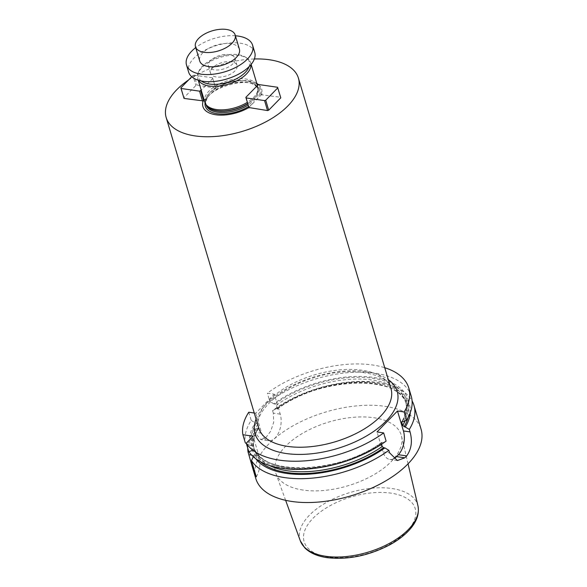 <?xml version="1.0" encoding="UTF-8"?>
<svg xmlns="http://www.w3.org/2000/svg" width="587" height="587" viewBox="0 0 587 587"><rect width="100%" height="100%" fill="white"/><g stroke="black" fill="none" stroke-linecap="round" stroke-linejoin="round"><path stroke-width="0.44" stroke-dasharray="2.94 2.2" d="M255.793 478.53A86.238 43.768 163.4 0 1 325.939 411.949A86.238 43.768 163.4 0 1 421.084 429.258M247.743 448.16A86.238 43.768 163.4 0 1 253.973 429.669L254.714 432.164L260.672 439.582L268.464 440.72A17.25 10.023 98.3 0 0 278.803 432.355A17.25 10.023 98.3 0 0 280.241 414.136L274.298 394.193L267.371 393.187A86.238 43.768 163.4 0 1 384.742 367.711M280.241 414.136L273.315 413.131L273.733 422.134L270.732 431.166L265.808 437.66L260.672 439.582M273.315 413.131L272.566 410.629A86.238 43.768 163.4 0 1 412.089 400.921M381.572 444.234L381.293 443.288L382.049 442.378L383.296 442.561A82.143 41.692 163.4 0 1 252.183 450.376L253.268 449.26L254.538 449.356L255.492 452.562L254.861 454.602L253.298 456.708M383.296 442.561L386.099 441.101M248.705 451.388L252.183 450.376M411.216 396.144A86.238 43.768 -16.6 0 0 354.908 372.224A86.238 43.768 -16.6 0 0 269.807 401.383L267.371 393.187M272.566 410.629L275.362 409.168L276.602 409.344L277.35 408.435L276.396 405.228L275.01 404.003L273.769 403.827A82.143 41.692 163.4 0 1 372.723 377.316A82.143 41.692 163.4 0 1 403.753 421.62M273.769 403.827L269.807 401.383M255.697 458.674A82.143 41.692 163.4 0 1 253.775 455.717M275.362 409.168A82.143 41.692 163.4 0 1 363.258 381.785A82.143 41.692 163.4 0 1 410.291 412.58M381.528 442.459C341.443 473.107 263.901 476.373 254.487 449.224L254.538 449.356A79.34 40.268 163.4 0 0 381.293 443.288M381.491 442.481L382.049 442.378A80.632 40.929 163.4 0 1 253.268 449.26M408.046 417.577A80.632 40.929 163.4 0 0 366.604 382.805A80.632 40.929 163.4 0 0 276.602 409.344L277.159 409.242M249.013 451.851L251.838 450.853L253.459 451.087L254.567 450.229L253.606 447.023L251.874 445.746L250.245 445.511A82.143 41.692 163.4 0 1 255.169 422.86L256.409 423.044L257.796 424.262L258.698 428.128M250.245 445.511L246.342 443.464M248.771 412.221L251.214 420.417A86.238 43.768 -16.6 0 0 245.337 442.928M251.214 420.417L255.169 422.86M251.838 450.853A82.143 41.692 163.4 0 1 256.761 428.202L253.973 429.669M254.567 450.229A79.34 40.268 163.4 0 1 254.391 449.679L253.437 446.472A79.34 40.268 163.4 0 0 253.606 447.023L253.437 446.472A79.34 40.268 163.4 0 1 257.796 424.262M258.728 428.092C253.907 435.943 252.461 443.141 254.391 449.679A79.34 40.268 163.4 0 1 258.75 427.468L258.001 428.385L256.761 428.202M254.266 413.021L255.705 413.233L274.298 394.193M303.097 490.072A65.553 33.276 163.4 0 1 275.927 473.555A65.553 33.276 163.4 0 1 328.933 422.009A65.553 33.276 163.4 0 1 401.515 436.112A65.553 33.276 163.4 0 1 371.696 475.954A65.553 33.276 163.4 0 1 303.097 490.072M255.705 413.233L261.648 433.169A17.25 10.023 98.3 0 0 268.464 440.72M256.292 476.857A17.25 10.023 98.3 0 0 259.021 456.158L253.078 436.214M393.481 458.829A17.25 10.023 -81.7 0 1 389.79 459.43A17.25 10.023 -81.7 0 1 382.973 451.88L377.023 431.944M188.603 79.949A68.995 35.015 163.4 0 1 254.369 58.964M203.696 100.803L211.746 92.856L215.671 88.145A30.641 15.548 163.4 0 1 256.812 83.479M258.647 84.741A30.641 15.548 163.4 0 1 261.384 94.786L280.549 97.244L280.784 97.824M248.844 107.362L261.384 94.786M215.671 88.145L197.056 85.115L195.897 85.489L183.812 97.86M204.79 102.167A27.596 14.007 163.4 0 1 227.235 80.859A27.596 14.007 163.4 0 1 257.686 86.399A27.596 14.007 163.4 0 1 257.979 88.615A27.596 14.007 163.4 0 1 253.467 97.508A27.596 14.007 163.4 0 1 247.347 102.336M198.479 80.265A27.596 14.007 163.4 0 1 197.782 78.665A27.596 14.007 163.4 0 1 197.995 73.632A27.596 14.007 163.4 0 1 220.228 57.357A27.596 14.007 163.4 0 1 247.736 58.803A27.596 14.007 163.4 0 1 250.678 62.897A27.596 14.007 163.4 0 1 250.972 64.614M201.194 80.947A26.598 13.501 163.4 0 1 198.523 72.106A26.598 13.501 163.4 0 1 219.949 56.418A26.598 13.501 163.4 0 1 246.467 57.812A26.598 13.501 163.4 0 1 249.071 66.676M212.692 67.747A13.802 7 -16.6 0 0 210.579 73.302A13.802 7 -16.6 0 0 225.804 76.068A13.802 7 -16.6 0 0 237.031 65.414A13.802 7 -16.6 0 0 226.721 61.679A13.802 7 -16.6 0 0 212.692 67.747M280.549 97.244L277.578 87.272M262.073 94.558L259.102 84.594M260.929 94.991L257.942 84.968M191.729 76.743L192.925 75.518L195.897 85.489M192.925 75.518L194.084 75.143L197.056 85.115M194.084 75.143L212.567 77.829L215.539 87.801M212.567 77.829L215.781 88.432M212.795 78.409L201.231 90.237M210.572 60.622A13.802 7 -16.6 0 0 208.458 66.177A13.802 7 -16.6 0 0 223.684 68.95A13.802 7 -16.6 0 0 234.903 58.296A13.802 7 -16.6 0 0 224.601 54.554A13.802 7 -16.6 0 0 210.572 60.622M254.743 52.382A34.494 17.507 -16.6 0 0 228.974 43.027A34.494 17.507 -16.6 0 0 193.901 58.201A34.494 17.507 -16.6 0 0 188.625 72.091M235.394 35.778A34.494 17.507 -16.6 0 0 195.72 47.606M239.393 49.205A20.699 10.507 -16.6 0 0 223.933 43.592A20.699 10.507 -16.6 0 0 202.889 52.698A20.699 10.507 -16.6 0 0 199.727 61.026M275.01 404.003A80.632 40.929 163.4 0 1 371.909 378.145A80.632 40.929 163.4 0 1 402.506 421.437M276.396 405.228A79.34 40.268 163.4 0 1 354.35 379.114A79.34 40.268 163.4 0 1 405.507 401.141A79.34 40.268 163.4 0 1 402.278 421.429M269.33 465.462A79.34 40.268 163.4 0 1 255.492 452.562M277.35 408.435A79.34 40.268 163.4 0 1 355.304 382.32A79.34 40.268 163.4 0 1 406.461 404.348A79.34 40.268 163.4 0 1 405.023 420.96M260.312 461.617A80.632 40.929 163.4 0 1 254.861 454.602M251.874 445.746A80.632 40.929 163.4 0 1 256.409 423.044M253.459 451.087A80.632 40.929 163.4 0 1 258.001 428.385M256.064 419.067A74.167 37.641 163.4 0 1 315.373 376.516A74.167 37.641 163.4 0 1 388.301 379.642M328.427 557.085A57.952 29.416 163.4 0 1 334.869 503.242A57.952 29.416 163.4 0 1 415.713 514.99A57.952 29.416 163.4 0 1 328.427 557.085M300.309 540.81A61.4 31.162 163.4 0 1 349.962 492.537A61.4 31.162 163.4 0 1 417.937 505.745M261.648 433.169L254.714 432.164M259.021 456.158L251.632 455.079M382.973 451.88L389.607 452.841M390.971 388.609A68.995 35.015 -16.6 0 0 314.852 374.763A68.995 35.015 -16.6 0 0 258.735 428.033C252.689 414.818 277.9 388.022 314.016 377.683C350.725 365.305 388.814 373.706 390.971 388.609M211.746 92.856A28.257 14.345 163.4 0 1 247.611 82.525A28.257 14.345 163.4 0 1 256.893 99.408M253.012 103.385A28.257 14.345 163.4 0 1 248.595 106.533M205.068 102.93A28.257 14.345 163.4 0 1 207.864 96.826M206.36 105.08A27.083 13.743 163.4 0 1 205.795 103.723A27.083 13.743 163.4 0 1 227.815 82.818A27.083 13.743 163.4 0 1 257.693 88.255L258.075 89.54C255.506 72.663 199.088 89.481 206.176 105.007A27.083 13.743 163.4 0 1 228.204 84.102A27.083 13.743 163.4 0 1 258.075 89.54A27.083 13.743 163.4 0 1 253.936 100.443A27.083 13.743 163.4 0 1 248.154 105.036M206.074 104.662L206.639 105.499A27.112 13.765 163.4 0 1 227.749 82.576A27.112 13.765 163.4 0 1 257.957 90.2L257.693 88.255A27.083 13.743 163.4 0 1 253.555 99.159A27.083 13.743 163.4 0 1 247.765 103.752M257.979 88.615L257.957 90.2A27.112 13.765 163.4 0 1 253.518 98.939A27.112 13.765 163.4 0 1 247.707 103.554M277.13 409.264C318.447 376.487 401.229 374.418 406.461 404.348L405.507 401.141C407.356 407.393 406.109 414.261 401.772 421.752M408.053 463.833L401.515 436.112M285.634 500.329L275.927 473.555M397.392 460.538L389.79 459.43M197.782 78.665L198.237 80.192M250.678 62.897L251.133 64.423M257.414 85.504L257.686 86.399M198.523 72.106L197.995 73.632M246.467 57.812L247.736 58.803M237.031 65.414L234.903 58.296M210.579 73.302L208.458 66.177"/><path stroke-width="0.88" d="M412.089 400.921A86.238 43.768 163.4 0 1 413.974 405.397L421.084 429.258A86.238 43.768 163.4 0 1 383.23 482.331A86.238 43.768 163.4 0 1 291.944 501.481A86.238 43.768 163.4 0 1 255.793 478.53L252.087 466.107L256.292 476.857L251.456 460.634A86.238 43.768 163.4 0 0 284.834 477.627A86.238 43.768 163.4 0 0 388.858 450.346L384.889 447.903A82.143 41.692 163.4 0 1 255.697 458.674M251.632 455.079L248.837 454.676L252.087 466.107M248.837 454.676L248.096 452.181A86.238 43.768 163.4 0 1 247.743 448.16M413.974 405.397A86.238 43.768 163.4 0 1 409.315 429.413L410.064 431.907C412.58 441.204 411.458 449.202 406.696 455.908A86.238 43.768 -16.6 0 1 404.839 457.816L397.392 460.531L389.607 452.841L388.858 450.346M248.705 451.388A86.238 43.768 -16.6 0 0 386.099 441.101L383.663 432.905A86.238 43.768 163.4 0 1 246.261 443.192L248.705 451.388M406.556 420.16A86.238 43.768 -16.6 0 0 411.216 396.144L408.772 387.956A86.238 43.768 163.4 0 1 404.12 411.964L406.556 420.16L403.753 421.62L402.506 421.437L401.75 422.354L402.704 425.56L409.315 429.413M253.298 456.708L251.456 460.634M410.291 412.58A82.143 41.692 163.4 0 1 405.346 426.962M401.794 421.708L401.75 422.354A79.34 40.268 163.4 0 0 402.278 421.429M384.889 447.903L383.641 447.72L382.247 446.494L381.572 444.234M384.742 367.711A86.238 43.768 163.4 0 1 408.772 387.956M246.342 443.464L245.337 442.928L242.893 434.74A86.238 43.768 163.4 0 1 248.771 412.221L254.266 413.021M248.096 452.181L249.013 451.851M383.663 432.905L377.023 431.944L397.487 411.003L403.43 430.939A17.25 10.023 -81.7 0 1 398.375 454.698L396.511 456.605A17.25 10.023 -81.7 0 1 393.481 458.829M404.12 411.964L397.487 411.003M242.893 434.74L253.078 436.214L246.261 443.192M254.369 58.964A68.995 35.015 163.4 0 1 298.416 78.13A68.995 35.015 163.4 0 1 287.865 105.917A68.995 35.015 163.4 0 1 217.711 136.257A68.995 35.015 163.4 0 1 166.18 117.554A68.995 35.015 163.4 0 1 188.603 79.949M256.812 83.479A30.641 15.548 163.4 0 1 258.647 84.741M248.917 107.538L245.858 97.339L257.942 84.968L259.102 84.594L277.578 87.272L280.784 97.824L268.692 110.195L267.533 110.569L248.917 107.538A30.641 15.548 163.4 0 1 215.774 114.751A30.641 15.548 163.4 0 1 203.205 100.898L204.232 100.304M201.231 90.237L199.543 91.154L181.067 88.468L180.84 87.896L184.039 98.44L203.205 100.898M247.347 102.336A27.596 14.007 163.4 0 1 205.751 104.185A27.596 14.007 163.4 0 1 204.79 102.167L198.237 80.192M250.972 64.614A27.596 14.007 163.4 0 1 246.459 74.013A27.596 14.007 163.4 0 1 220.022 85.966A27.596 14.007 163.4 0 1 198.479 80.265M249.071 66.676A26.598 13.501 163.4 0 1 245.234 72.472A26.598 13.501 163.4 0 1 201.194 80.947M267.533 110.569L264.561 100.597L246.085 97.919L245.858 97.339M249.057 107.883L246.085 97.919M268.692 110.195L265.72 100.223L264.561 100.597M277.812 87.852L265.72 100.223M181.067 88.468L184.039 98.44M199.543 91.154L202.515 101.125M180.84 87.896L191.729 76.743M200.703 90.78L203.696 100.803M195.72 47.606A34.494 17.507 -16.6 0 0 191.773 51.084A34.494 17.507 -16.6 0 0 186.505 64.974L188.625 72.091A34.494 17.507 -16.6 0 0 226.685 79.018A34.494 17.507 -16.6 0 0 254.743 52.382L252.615 45.258A34.494 17.507 -16.6 0 0 235.394 35.778M186.505 64.974A34.494 17.507 -16.6 0 0 224.564 71.893A34.494 17.507 -16.6 0 0 252.615 45.258M195.478 46.784L199.727 61.026A20.699 10.507 -16.6 0 0 222.561 65.186A20.699 10.507 -16.6 0 0 239.393 49.205L235.152 34.963A20.699 10.507 -16.6 0 0 219.692 29.35A20.699 10.507 -16.6 0 0 198.641 38.456A20.699 10.507 -16.6 0 0 195.478 46.784A20.699 10.507 -16.6 0 0 218.313 50.944A20.699 10.507 -16.6 0 0 235.152 34.963M382.247 446.494A79.34 40.268 163.4 0 1 269.33 465.462M405.023 420.96A79.34 40.268 163.4 0 1 402.704 425.56M383.641 447.72A80.632 40.929 163.4 0 1 260.312 461.617M408.046 417.577A80.632 40.929 163.4 0 1 404.098 426.778M388.301 379.642A74.167 37.641 163.4 0 1 385.864 421.268A74.167 37.641 163.4 0 1 297.624 454.411A74.167 37.641 163.4 0 1 256.064 419.067M300.309 540.81L304.778 547.847C309.943 552.991 317.376 556.256 327.076 557.65C347.937 560.02 368.907 555.706 389.995 544.714C398.676 539.93 405.566 534.508 410.68 528.454C417.034 520.889 419.456 513.324 417.937 505.745A61.4 31.162 163.4 0 1 390.01 543.056A61.4 31.162 163.4 0 1 325.763 556.278A61.4 31.162 163.4 0 1 300.309 540.81L285.634 500.329M396.511 456.605L404.839 457.816M398.375 454.698L406.696 455.908M403.43 430.939L410.064 431.907M166.18 117.554L258.735 428.033A68.995 35.015 -16.6 0 0 310.274 446.736A68.995 35.015 -16.6 0 0 380.427 416.388A68.995 35.015 -16.6 0 0 390.971 388.609L298.416 78.13M248.595 106.533A28.257 14.345 163.4 0 1 219.112 113.937A28.257 14.345 163.4 0 1 205.068 102.93M248.154 105.036A27.083 13.743 163.4 0 1 206.176 105.007L206.074 104.662M247.765 103.752A27.083 13.743 163.4 0 1 206.36 105.08M247.707 103.554A27.112 13.765 163.4 0 1 206.639 105.499L205.751 104.185M417.937 505.745L408.053 463.833M251.133 64.423L257.414 85.504"/></g></svg>
